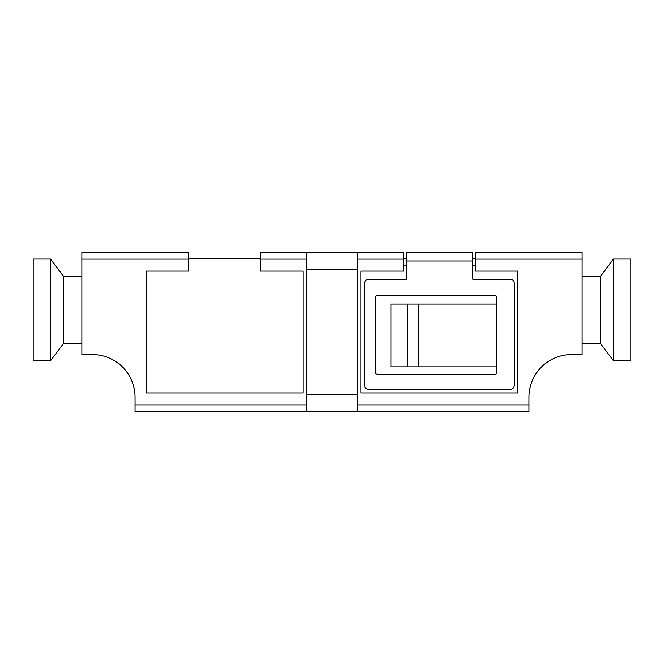 <?xml version="1.0" encoding="UTF-8"?>
<svg xmlns="http://www.w3.org/2000/svg" width="664" height="664" viewBox="0 0 664 664"><rect width="100%" height="100%" fill="white"/><g stroke="black" fill="none" stroke-linecap="round" stroke-linejoin="round"><path stroke-width="1" d="M306.428 252.295L357.572 252.295L357.572 269.343L306.428 269.343L306.428 252.295L260.396 252.295L260.396 271.053L303.016 271.053L303.016 392.947L146.163 392.947L146.163 271.053L188.792 271.053L188.792 252.295L81.888 252.295L81.888 354.593L92.462 354.593A42.62 42.62 0 0 1 135.082 397.213L135.082 404.882L306.428 404.882M260.396 258.263L188.792 258.263M357.572 404.882L528.918 404.882L528.918 411.705L135.082 411.705L135.082 404.882M357.572 252.295L403.604 252.295L403.604 271.053L360.984 271.053L360.984 392.947L517.837 392.947L517.837 271.053L475.208 271.053L475.208 252.295L582.112 252.295L582.112 259.118L475.208 259.118M306.428 269.343L306.428 394.657L357.572 394.657L357.572 411.705M357.572 269.343L357.572 394.657M528.918 404.882L528.918 397.213A42.62 42.62 0 0 1 531.457 382.721A42.62 42.62 0 0 0 528.918 397.213A42.62 42.62 0 0 1 571.538 354.593L582.112 354.593L582.112 259.118M132.543 382.721A42.62 42.62 0 0 1 135.082 397.213A42.62 42.62 0 0 0 132.543 382.721M92.462 354.593A42.62 42.62 0 0 1 121.13 365.673M306.428 411.705L306.428 394.657M403.604 258.263L406.426 258.263M472.702 258.263L475.208 258.263M630.8 360.801L613.478 360.801L630.8 360.801L630.8 259.043L613.478 259.043L613.478 360.801L600.488 343.479L600.488 276.357L613.478 259.043M496.863 366.835L496.863 372.238A2.166 2.166 0 0 1 494.697 374.405L377.501 374.405A2.166 2.166 0 0 1 375.334 372.238L375.334 297.547A2.166 2.166 0 0 1 377.501 295.38L494.697 295.38A2.166 2.166 0 0 1 496.863 297.547L496.863 366.835L418.527 366.835L418.527 304.046L496.863 304.046M406.426 252.295L472.702 252.295L472.702 279.179L509.952 279.179A4.333 4.333 0 0 1 514.285 283.511L514.285 385.203A4.333 4.333 0 0 1 509.952 389.536L368.869 389.536A4.333 4.333 0 0 1 364.536 385.203L364.536 283.511A4.333 4.333 0 0 1 368.869 279.179L406.426 279.179L406.426 252.295M418.527 366.835L391.079 366.835L391.079 304.046L418.527 304.046M50.522 259.043L33.2 259.043L33.2 360.801L50.522 360.801L50.522 259.043L63.512 276.357L63.512 343.479L50.522 360.801L33.2 360.801M188.792 259.118L81.888 259.118M306.428 259.118L260.396 259.118M403.604 259.118L357.572 259.118M475.208 265.085L472.702 265.085M406.426 265.085L403.604 265.085M472.702 260.96L406.426 260.96M407.621 366.835L407.621 304.046M600.488 276.357L582.112 276.357M600.488 343.479L582.112 343.479L600.488 343.479M63.512 343.479L81.888 343.479L63.512 343.479L50.522 360.801M63.512 276.357L81.888 276.357"/></g></svg>
